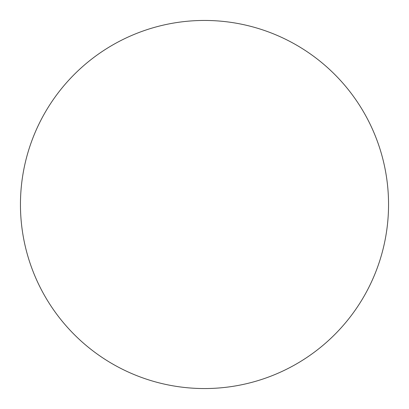 <?xml version="1.0" encoding="UTF-8"?>
<svg xmlns="http://www.w3.org/2000/svg" width="409" height="409" viewBox="0 0 409 409"><rect width="100%" height="100%" fill="white"/><g stroke="black" fill="none" stroke-linecap="round" stroke-linejoin="round"><path stroke-width="0.61" d="M388.55 204.5A184.05 184.05 0 0 0 204.5 20.45A184.05 184.05 0 0 0 20.45 204.5A184.05 184.05 0 0 0 204.5 388.55A184.05 184.05 0 0 0 388.55 204.5"/></g></svg>

